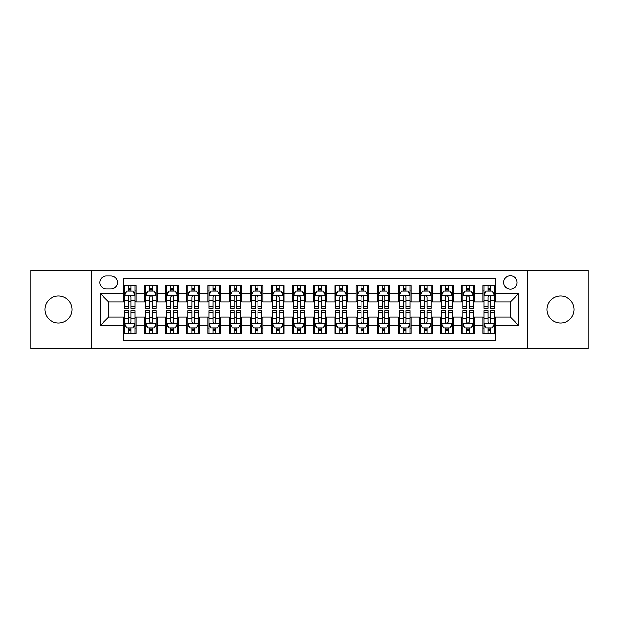 <?xml version="1.0" encoding="UTF-8"?>
<svg xmlns="http://www.w3.org/2000/svg" width="619" height="619" viewBox="0 0 619 619"><rect width="100%" height="100%" fill="white"/><g stroke="black" fill="none" stroke-linecap="round" stroke-linejoin="round"><path stroke-width="0.93" d="M560.566 295.967A13.533 13.533 0 0 0 547.034 309.5A13.533 13.533 0 0 0 560.566 323.033A13.533 13.533 0 0 0 574.099 309.5A13.533 13.533 0 0 0 560.566 295.967M58.434 295.967A13.533 13.533 0 0 0 44.901 309.5A13.533 13.533 0 0 0 58.434 323.033A13.533 13.533 0 0 0 71.966 309.5A13.533 13.533 0 0 0 58.434 295.967M510.35 275.672A6.763 6.763 0 0 0 503.587 282.434A6.763 6.763 0 0 0 510.35 289.205A6.763 6.763 0 0 0 517.12 282.434A6.763 6.763 0 0 0 510.35 275.672M527.264 348.613L588.05 348.613L588.05 270.387L527.264 270.387L527.264 348.613L91.736 348.613L91.736 270.387L30.95 270.387L30.95 348.613L91.736 348.613M495.556 285.715L482.866 285.715L482.866 293.429L474.409 293.429L474.409 301.886L482.866 301.886L482.866 293.429M474.409 293.429L474.409 285.715L461.728 285.715L461.728 293.429L453.27 293.429L453.27 301.886L461.728 301.886L461.728 293.429M453.27 293.429L453.27 285.715L440.581 285.715L440.581 293.429L432.124 293.429L432.124 301.886L440.581 301.886L440.581 293.429M432.124 293.429L432.124 285.715L419.442 285.715L419.442 293.429L410.985 293.429L410.985 301.886L419.442 301.886L419.442 293.429M410.985 293.429L410.985 285.715L398.296 285.715L398.296 293.429L389.838 293.429L389.838 301.886L398.296 301.886L398.296 293.429M389.838 293.429L389.838 285.715L377.157 285.715L377.157 293.429L368.7 293.429L368.7 301.886L377.157 301.886L377.157 293.429M368.7 293.429L368.7 285.715L356.01 285.715L356.01 293.429L347.553 293.429L347.553 301.886L356.01 301.886L356.01 293.429M347.553 293.429L347.553 285.715L334.871 285.715L334.871 293.429L326.414 293.429L326.414 301.886L334.871 301.886L334.871 293.429M326.414 293.429L326.414 285.715L313.725 285.715L313.725 293.429L305.275 293.429L305.275 301.886L313.725 301.886L313.725 293.429M305.275 293.429L305.275 285.715L292.586 285.715L292.586 293.429L284.129 293.429L284.129 301.886L292.586 301.886L292.586 293.429M284.129 293.429L284.129 285.715L271.447 285.715L271.447 293.429L262.99 293.429L262.99 301.886L271.447 301.886L271.447 293.429M262.99 293.429L262.99 285.715L250.3 285.715L250.3 293.429L241.843 293.429L241.843 301.886L250.3 301.886L250.3 293.429M241.843 293.429L241.843 285.715L229.162 285.715L229.162 293.429L220.704 293.429L220.704 301.886L229.162 301.886L229.162 293.429M220.704 293.429L220.704 285.715L208.015 285.715L208.015 293.429L199.558 293.429L199.558 301.886L208.015 301.886L208.015 293.429M199.558 293.429L199.558 285.715L186.876 285.715L186.876 293.429L178.419 293.429L178.419 301.886L186.876 301.886L186.876 293.429M178.419 293.429L178.419 285.715L165.73 285.715L165.73 293.429L157.272 293.429L157.272 301.886L165.73 301.886L165.73 293.429M157.272 293.429L157.272 285.715L144.591 285.715L144.591 301.886L136.134 301.886L136.134 285.715L123.444 285.715M123.444 333.285L136.134 333.285L136.134 317.114L144.591 317.114L144.591 333.285L157.272 333.285L157.272 317.114L165.73 317.114L165.73 325.571L157.272 325.571M165.73 325.571L165.73 333.285L178.419 333.285L178.419 317.114L186.876 317.114L186.876 325.571L178.419 325.571M186.876 325.571L186.876 333.285L199.558 333.285L199.558 317.114L208.015 317.114L208.015 325.571L199.558 325.571M208.015 325.571L208.015 333.285L220.704 333.285L220.704 317.114L229.162 317.114L229.162 325.571L220.704 325.571M229.162 325.571L229.162 333.285L241.843 333.285L241.843 317.114L250.3 317.114L250.3 325.571L241.843 325.571M250.3 325.571L250.3 333.285L262.99 333.285L262.99 317.114L271.447 317.114L271.447 325.571L262.99 325.571M271.447 325.571L271.447 333.285L284.129 333.285L284.129 317.114L292.586 317.114L292.586 325.571L284.129 325.571M292.586 325.571L292.586 333.285L305.275 333.285L305.275 317.114L313.725 317.114L313.725 325.571L305.275 325.571M313.725 325.571L313.725 333.285L326.414 333.285L326.414 317.114L334.871 317.114L334.871 325.571L326.414 325.571M334.871 325.571L334.871 333.285L347.553 333.285L347.553 317.114L356.01 317.114L356.01 325.571L347.553 325.571M356.01 325.571L356.01 333.285L368.7 333.285L368.7 317.114L377.157 317.114L377.157 325.571L368.7 325.571M377.157 325.571L377.157 333.285L389.838 333.285L389.838 317.114L398.296 317.114L398.296 325.571L389.838 325.571M398.296 325.571L398.296 333.285L410.985 333.285L410.985 317.114L419.442 317.114L419.442 325.571L410.985 325.571M419.442 325.571L419.442 333.285L432.124 333.285L432.124 317.114L440.581 317.114L440.581 325.571L432.124 325.571M440.581 325.571L440.581 333.285L453.27 333.285L453.27 317.114L461.728 317.114L461.728 325.571L453.27 325.571M461.728 325.571L461.728 333.285L474.409 333.285L474.409 317.114L482.866 317.114L482.866 325.571L474.409 325.571M106.321 288.996L110.971 288.996A6.554 6.554 0 0 0 117.525 282.434A6.554 6.554 0 0 0 110.971 275.881L106.321 275.881A6.554 6.554 0 0 0 99.767 282.434A6.554 6.554 0 0 0 106.321 288.996M527.264 270.387L91.736 270.387M495.556 293.429L495.556 278.635L123.444 278.635L123.444 301.886L108.65 301.886L108.65 317.114L123.444 317.114L123.444 340.365L495.556 340.365L495.556 317.114L510.35 317.114L510.35 301.886L495.556 301.886L495.556 293.429L518.807 293.429L518.807 325.571L495.556 325.571M123.444 325.571L100.193 325.571L100.193 293.429L123.444 293.429M482.866 325.571L482.866 333.285L495.556 333.285M123.444 291L124.504 291M128.52 291L131.058 291M135.074 291L136.134 291M123.444 301.677L124.504 301.677M128.52 301.677L131.058 301.677M135.074 301.677L136.134 301.677M123.444 317.323L124.504 317.323M128.52 317.323L131.058 317.323M135.074 317.323L136.134 317.323M123.444 328L124.504 328M128.52 328L131.058 328M135.074 328L136.134 328M144.591 301.677L145.651 301.677M149.666 301.677L152.204 301.677M156.22 301.677L157.272 301.677M144.591 291L145.651 291M149.666 291L152.204 291M156.22 291L157.272 291M144.591 317.323L145.651 317.323M149.666 317.323L152.204 317.323M156.22 317.323L157.272 317.323M144.591 328L145.651 328M149.666 328L152.204 328M156.22 328L157.272 328M165.73 317.323L166.79 317.323M170.805 317.323L173.343 317.323M177.359 317.323L178.419 317.323M165.73 328L166.79 328M170.805 328L173.343 328M177.359 328L178.419 328M165.73 291L166.79 291M170.805 291L173.343 291M177.359 291L178.419 291M165.73 301.677L166.79 301.677M170.805 301.677L173.343 301.677M177.359 301.677L178.419 301.677M186.876 317.323L187.928 317.323M191.952 317.323L194.482 317.323M198.506 317.323L199.558 317.323M186.876 328L187.928 328M191.952 328L194.482 328M198.506 328L199.558 328M186.876 291L187.928 291M191.952 291L194.482 291M198.506 291L199.558 291M186.876 301.677L187.928 301.677M191.952 301.677L194.482 301.677M198.506 301.677L199.558 301.677M208.015 317.323L209.075 317.323M213.091 317.323L215.629 317.323M219.644 317.323L220.704 317.323M208.015 328L209.075 328M213.091 328L215.629 328M219.644 328L220.704 328M208.015 291L209.075 291M213.091 291L215.629 291M219.644 291L220.704 291M208.015 301.677L209.075 301.677M213.091 301.677L215.629 301.677M219.644 301.677L220.704 301.677M229.162 317.323L230.214 317.323M234.23 317.323L236.768 317.323M240.791 317.323L241.843 317.323M229.162 328L230.214 328M234.23 328L236.768 328M240.791 328L241.843 328M229.162 291L230.214 291M234.23 291L236.768 291M240.791 291L241.843 291M229.162 301.677L230.214 301.677M234.23 301.677L236.768 301.677M240.791 301.677L241.843 301.677M250.3 317.323L251.36 317.323M255.376 317.323L257.914 317.323M261.93 317.323L262.99 317.323M250.3 328L251.36 328M255.376 328L257.914 328M261.93 328L262.99 328M250.3 291L251.36 291M255.376 291L257.914 291M261.93 291L262.99 291M250.3 301.677L251.36 301.677M255.376 301.677L257.914 301.677M261.93 301.677L262.99 301.677M271.447 317.323L272.499 317.323M276.515 317.323L279.053 317.323M283.069 317.323L284.129 317.323M271.447 328L272.499 328M276.515 328L279.053 328M283.069 328L284.129 328M271.447 291L272.499 291M276.515 291L279.053 291M283.069 291L284.129 291M271.447 301.677L272.499 301.677M276.515 301.677L279.053 301.677M283.069 301.677L284.129 301.677M292.586 317.323L293.646 317.323M297.662 317.323L300.2 317.323M304.215 317.323L305.275 317.323M292.586 328L293.646 328M297.662 328L300.2 328M304.215 328L305.275 328M292.586 291L293.646 291M297.662 291L300.2 291M304.215 291L305.275 291M292.586 301.677L293.646 301.677M297.662 301.677L300.2 301.677M304.215 301.677L305.275 301.677M313.725 317.323L314.785 317.323M318.8 317.323L321.338 317.323M325.354 317.323L326.414 317.323M313.725 328L314.785 328M318.8 328L321.338 328M325.354 328L326.414 328M313.725 291L314.785 291M318.8 291L321.338 291M325.354 291L326.414 291M313.725 301.677L314.785 301.677M318.8 301.677L321.338 301.677M325.354 301.677L326.414 301.677M334.871 317.323L335.931 317.323M339.947 317.323L342.485 317.323M346.501 317.323L347.553 317.323M334.871 328L335.931 328M339.947 328L342.485 328M346.501 328L347.553 328M334.871 291L335.931 291M339.947 291L342.485 291M346.501 291L347.553 291M334.871 301.677L335.931 301.677M339.947 301.677L342.485 301.677M346.501 301.677L347.553 301.677M356.01 317.323L357.07 317.323M361.086 317.323L363.624 317.323M367.64 317.323L368.7 317.323M356.01 328L357.07 328M361.086 328L363.624 328M367.64 328L368.7 328M356.01 291L357.07 291M361.086 291L363.624 291M367.64 291L368.7 291M356.01 301.677L357.07 301.677M361.086 301.677L363.624 301.677M367.64 301.677L368.7 301.677M377.157 317.323L378.209 317.323M382.233 317.323L384.77 317.323M388.786 317.323L389.838 317.323M377.157 328L378.209 328M382.233 328L384.77 328M388.786 328L389.838 328M377.157 291L378.209 291M382.233 291L384.77 291M388.786 291L389.838 291M377.157 301.677L378.209 301.677M382.233 301.677L384.77 301.677M388.786 301.677L389.838 301.677M398.296 317.323L399.356 317.323M403.371 317.323L405.909 317.323M409.925 317.323L410.985 317.323M398.296 328L399.356 328M403.371 328L405.909 328M409.925 328L410.985 328M398.296 291L399.356 291M403.371 291L405.909 291M409.925 291L410.985 291M398.296 301.677L399.356 301.677M403.371 301.677L405.909 301.677M409.925 301.677L410.985 301.677M419.442 317.323L420.494 317.323M424.518 317.323L427.048 317.323M431.072 317.323L432.124 317.323M419.442 328L420.494 328M424.518 328L427.048 328M431.072 328L432.124 328M419.442 291L420.494 291M424.518 291L427.048 291M431.072 291L432.124 291M419.442 301.677L420.494 301.677M424.518 301.677L427.048 301.677M431.072 301.677L432.124 301.677M440.581 317.323L441.641 317.323M445.657 317.323L448.195 317.323M452.21 317.323L453.27 317.323M440.581 328L441.641 328M445.657 328L448.195 328M452.21 328L453.27 328M440.581 291L441.641 291M445.657 291L448.195 291M452.21 291L453.27 291M440.581 301.677L441.641 301.677M445.657 301.677L448.195 301.677M452.21 301.677L453.27 301.677M461.728 317.323L462.78 317.323M466.796 317.323L469.334 317.323M473.349 317.323L474.409 317.323M461.728 328L462.78 328M466.796 328L469.334 328M473.349 328L474.409 328M461.728 291L462.78 291M466.796 291L469.334 291M473.349 291L474.409 291M461.728 301.677L462.78 301.677M466.796 301.677L469.334 301.677M473.349 301.677L474.409 301.677M482.866 317.323L483.926 317.323M487.942 317.323L490.48 317.323M494.496 317.323L495.556 317.323M482.866 328L483.926 328M487.942 328L490.48 328M494.496 328L495.556 328M482.866 291L483.926 291M487.942 291L490.48 291M494.496 291L495.556 291M482.866 301.677L483.926 301.677M487.942 301.677L490.48 301.677M494.496 301.677L495.556 301.677M108.65 301.886L100.193 293.429M108.65 317.114L100.193 325.571M518.807 293.429L510.35 301.886M518.807 325.571L510.35 317.114M131.058 288.462L128.52 288.462M135.074 306.506L131.058 306.506L131.058 308.231L135.074 308.231L135.074 295.333L132.961 291.108L126.616 291.108L124.504 295.333L124.504 308.231L128.52 308.231L128.52 306.506L124.504 306.506M124.504 295.333L124.504 285.715M135.074 295.333L135.074 285.715M128.52 291.108L128.52 285.715M131.058 285.715L131.058 291.108M131.058 306.506L131.058 296.919C130.214 295.294 129.371 295.294 128.52 296.919L128.52 306.506M128.52 330.538L131.058 330.538M124.504 312.494L128.52 312.494L128.52 310.769L124.504 310.769L124.504 323.667L126.616 327.892L132.961 327.892L135.074 323.667L135.074 310.769L131.058 310.769L131.058 312.494L135.074 312.494M135.074 323.667L135.074 333.285M124.504 323.667L124.504 333.285M131.058 327.892L131.058 333.285M128.52 333.285L128.52 327.892M128.52 312.494L128.52 322.081C129.363 323.706 130.214 323.706 131.058 322.081L131.058 312.494M152.204 288.462L149.666 288.462M156.22 306.506L152.204 306.506L152.204 308.231L156.22 308.231L156.22 295.333L154.108 291.108L147.763 291.108L145.651 295.333L145.651 308.231L149.666 308.231L149.666 306.506L145.651 306.506M145.651 295.333L145.651 285.715M156.22 295.333L156.22 285.715M149.666 291.108L149.666 285.715M152.204 285.715L152.204 291.108M152.204 306.506L152.204 296.919C151.353 295.294 150.51 295.294 149.666 296.919L149.666 306.506M173.343 288.462L170.805 288.462M177.359 306.506L173.343 306.506L173.343 308.231L177.359 308.231L177.359 295.333L175.247 291.108L168.902 291.108L166.79 295.333L166.79 308.231L170.805 308.231L170.805 306.506L166.79 306.506M166.79 295.333L166.79 285.715M177.359 295.333L177.359 285.715M170.805 291.108L170.805 285.715M173.343 285.715L173.343 291.108M173.343 306.506L173.343 296.919C172.5 295.294 171.656 295.294 170.805 296.919L170.805 306.506M194.482 288.462L191.952 288.462M198.506 306.506L194.482 306.506L194.482 308.231L198.506 308.231L198.506 295.333L196.385 291.108L190.048 291.108L187.928 295.333L187.928 308.231L191.952 308.231L191.952 306.506L187.928 306.506M187.928 295.333L187.928 285.715M198.506 295.333L198.506 285.715M191.952 291.108L191.952 285.715M194.482 285.715L194.482 291.108M194.482 306.506L194.482 296.919C193.639 295.294 192.795 295.294 191.952 296.919L191.952 306.506M215.629 288.462L213.091 288.462M219.644 306.506L215.629 306.506L215.629 308.231L219.644 308.231L219.644 295.333L217.532 291.108L211.187 291.108L209.075 295.333L209.075 308.231L213.091 308.231L213.091 306.506L209.075 306.506M209.075 295.333L209.075 285.715M219.644 295.333L219.644 285.715M213.091 291.108L213.091 285.715M215.629 285.715L215.629 291.108M215.629 306.506L215.629 296.919C214.785 295.294 213.934 295.294 213.091 296.919L213.091 306.506M149.666 330.538L152.204 330.538M145.651 312.494L149.666 312.494L149.666 310.769L145.651 310.769L145.651 323.667L147.763 327.892L154.108 327.892L156.22 323.667L156.22 310.769L152.204 310.769L152.204 312.494L156.22 312.494M156.22 323.667L156.22 333.285M145.651 323.667L145.651 333.285M152.204 327.892L152.204 333.285M149.666 333.285L149.666 327.892M149.666 312.494L149.666 322.081C150.51 323.706 151.353 323.706 152.204 322.081L152.204 312.494M170.805 330.538L173.343 330.538M166.79 312.494L170.805 312.494L170.805 310.769L166.79 310.769L166.79 323.667L168.902 327.892L175.247 327.892L177.359 323.667L177.359 310.769L173.343 310.769L173.343 312.494L177.359 312.494M177.359 323.667L177.359 333.285M166.79 323.667L166.79 333.285M173.343 327.892L173.343 333.285M170.805 333.285L170.805 327.892M170.805 312.494L170.805 322.081C171.649 323.706 172.5 323.706 173.343 322.081L173.343 312.494M191.952 330.538L194.482 330.538M187.928 312.494L191.952 312.494L191.952 310.769L187.928 310.769L187.928 323.667L190.048 327.892L196.385 327.892L198.506 323.667L198.506 310.769L194.482 310.769L194.482 312.494L198.506 312.494M198.506 323.667L198.506 333.285M187.928 323.667L187.928 333.285M194.482 327.892L194.482 333.285M191.952 333.285L191.952 327.892M191.952 312.494L191.952 322.081C192.795 323.706 193.639 323.706 194.482 322.081L194.482 312.494M213.091 330.538L215.629 330.538M209.075 312.494L213.091 312.494L213.091 310.769L209.075 310.769L209.075 323.667L211.187 327.892L217.532 327.892L219.644 323.667L219.644 310.769L215.629 310.769L215.629 312.494L219.644 312.494M219.644 323.667L219.644 333.285M209.075 323.667L209.075 333.285M215.629 327.892L215.629 333.285M213.091 333.285L213.091 327.892M213.091 312.494L213.091 322.081C213.934 323.706 214.778 323.706 215.629 322.081L215.629 312.494M236.768 288.462L234.23 288.462M240.791 306.506L236.768 306.506L236.768 308.231L240.791 308.231L240.791 295.333L238.671 291.108L232.334 291.108L230.214 295.333L230.214 308.231L234.23 308.231L234.23 306.506L230.214 306.506M230.214 295.333L230.214 285.715M240.791 295.333L240.791 285.715M234.23 291.108L234.23 285.715M236.768 285.715L236.768 291.108M236.768 306.506L236.768 296.919C235.924 295.294 235.081 295.294 234.23 296.919L234.23 306.506M234.23 330.538L236.768 330.538M230.214 312.494L234.23 312.494L234.23 310.769L230.214 310.769L230.214 323.667L232.334 327.892L238.671 327.892L240.791 323.667L240.791 310.769L236.768 310.769L236.768 312.494L240.791 312.494M240.791 323.667L240.791 333.285M230.214 323.667L230.214 333.285M236.768 327.892L236.768 333.285M234.23 333.285L234.23 327.892M234.23 312.494L234.23 322.081C235.081 323.706 235.924 323.706 236.768 322.081L236.768 312.494M257.914 288.462L255.376 288.462M261.93 306.506L257.914 306.506L257.914 308.231L261.93 308.231L261.93 295.333L259.818 291.108L253.473 291.108L251.36 295.333L251.36 308.231L255.376 308.231L255.376 306.506L251.36 306.506M251.36 295.333L251.36 285.715M261.93 295.333L261.93 285.715M255.376 291.108L255.376 285.715M257.914 285.715L257.914 291.108M257.914 306.506L257.914 296.919C257.071 295.294 256.22 295.294 255.376 296.919L255.376 306.506M255.376 330.538L257.914 330.538M251.36 312.494L255.376 312.494L255.376 310.769L251.36 310.769L251.36 323.667L253.473 327.892L259.818 327.892L261.93 323.667L261.93 310.769L257.914 310.769L257.914 312.494L261.93 312.494M261.93 323.667L261.93 333.285M251.36 323.667L251.36 333.285M257.914 327.892L257.914 333.285M255.376 333.285L255.376 327.892M255.376 312.494L255.376 322.081C256.22 323.706 257.063 323.706 257.914 322.081L257.914 312.494M279.053 288.462L276.515 288.462M283.069 306.506L279.053 306.506L279.053 308.231L283.069 308.231L283.069 295.333L280.956 291.108L274.612 291.108L272.499 295.333L272.499 308.231L276.515 308.231L276.515 306.506L272.499 306.506M272.499 295.333L272.499 285.715M283.069 295.333L283.069 285.715M276.515 291.108L276.515 285.715M279.053 285.715L279.053 291.108M279.053 306.506L279.053 296.919C278.21 295.294 277.366 295.294 276.515 296.919L276.515 306.506M276.515 330.538L279.053 330.538M272.499 312.494L276.515 312.494L276.515 310.769L272.499 310.769L272.499 323.667L274.612 327.892L280.956 327.892L283.069 323.667L283.069 310.769L279.053 310.769L279.053 312.494L283.069 312.494M283.069 323.667L283.069 333.285M272.499 323.667L272.499 333.285M279.053 327.892L279.053 333.285M276.515 333.285L276.515 327.892M276.515 312.494L276.515 322.081C277.366 323.706 278.21 323.706 279.053 322.081L279.053 312.494M300.2 288.462L297.662 288.462M304.215 306.506L300.2 306.506L300.2 308.231L304.215 308.231L304.215 295.333L302.103 291.108L295.758 291.108L293.646 295.333L293.646 308.231L297.662 308.231L297.662 306.506L293.646 306.506M293.646 295.333L293.646 285.715M304.215 295.333L304.215 285.715M297.662 291.108L297.662 285.715M300.2 285.715L300.2 291.108M300.2 306.506L300.2 296.919C299.356 295.294 298.505 295.294 297.662 296.919L297.662 306.506M297.662 330.538L300.2 330.538M293.646 312.494L297.662 312.494L297.662 310.769L293.646 310.769L293.646 323.667L295.758 327.892L302.103 327.892L304.215 323.667L304.215 310.769L300.2 310.769L300.2 312.494L304.215 312.494M304.215 323.667L304.215 333.285M293.646 323.667L293.646 333.285M300.2 327.892L300.2 333.285M297.662 333.285L297.662 327.892M297.662 312.494L297.662 322.081C298.505 323.706 299.348 323.706 300.2 322.081L300.2 312.494M321.338 288.462L318.8 288.462M325.354 306.506L321.338 306.506L321.338 308.231L325.354 308.231L325.354 295.333L323.242 291.108L316.897 291.108L314.785 295.333L314.785 308.231L318.8 308.231L318.8 306.506L314.785 306.506M314.785 295.333L314.785 285.715M325.354 295.333L325.354 285.715M318.8 291.108L318.8 285.715M321.338 285.715L321.338 291.108M321.338 306.506L321.338 296.919C320.495 295.294 319.652 295.294 318.8 296.919L318.8 306.506M318.8 330.538L321.338 330.538M314.785 312.494L318.8 312.494L318.8 310.769L314.785 310.769L314.785 323.667L316.897 327.892L323.242 327.892L325.354 323.667L325.354 310.769L321.338 310.769L321.338 312.494L325.354 312.494M325.354 323.667L325.354 333.285M314.785 323.667L314.785 333.285M321.338 327.892L321.338 333.285M318.8 333.285L318.8 327.892M318.8 312.494L318.8 322.081C319.644 323.706 320.495 323.706 321.338 322.081L321.338 312.494M342.485 288.462L339.947 288.462M346.501 306.506L342.485 306.506L342.485 308.231L346.501 308.231L346.501 295.333L344.388 291.108L338.044 291.108L335.931 295.333L335.931 308.231L339.947 308.231L339.947 306.506L335.931 306.506M335.931 295.333L335.931 285.715M346.501 295.333L346.501 285.715M339.947 291.108L339.947 285.715M342.485 285.715L342.485 291.108M342.485 306.506L342.485 296.919C341.634 295.294 340.79 295.294 339.947 296.919L339.947 306.506M339.947 330.538L342.485 330.538M335.931 312.494L339.947 312.494L339.947 310.769L335.931 310.769L335.931 323.667L338.044 327.892L344.388 327.892L346.501 323.667L346.501 310.769L342.485 310.769L342.485 312.494L346.501 312.494M346.501 323.667L346.501 333.285M335.931 323.667L335.931 333.285M342.485 327.892L342.485 333.285M339.947 333.285L339.947 327.892M339.947 312.494L339.947 322.081C340.79 323.706 341.634 323.706 342.485 322.081L342.485 312.494M363.624 288.462L361.086 288.462M367.64 306.506L363.624 306.506L363.624 308.231L367.64 308.231L367.64 295.333L365.527 291.108L359.182 291.108L357.07 295.333L357.07 308.231L361.086 308.231L361.086 306.506L357.07 306.506M357.07 295.333L357.07 285.715M367.64 295.333L367.64 285.715M361.086 291.108L361.086 285.715M363.624 285.715L363.624 291.108M363.624 306.506L363.624 296.919C362.78 295.294 361.937 295.294 361.086 296.919L361.086 306.506M361.086 330.538L363.624 330.538M357.07 312.494L361.086 312.494L361.086 310.769L357.07 310.769L357.07 323.667L359.182 327.892L365.527 327.892L367.64 323.667L367.64 310.769L363.624 310.769L363.624 312.494L367.64 312.494M367.64 323.667L367.64 333.285M357.07 323.667L357.07 333.285M363.624 327.892L363.624 333.285M361.086 333.285L361.086 327.892M361.086 312.494L361.086 322.081C361.929 323.706 362.78 323.706 363.624 322.081L363.624 312.494M384.77 288.462L382.233 288.462M388.786 306.506L384.77 306.506L384.77 308.231L388.786 308.231L388.786 295.333L386.666 291.108L380.329 291.108L378.209 295.333L378.209 308.231L382.233 308.231L382.233 306.506L378.209 306.506M378.209 295.333L378.209 285.715M388.786 295.333L388.786 285.715M382.233 291.108L382.233 285.715M384.77 285.715L384.77 291.108M384.77 306.506L384.77 296.919C383.919 295.294 383.076 295.294 382.233 296.919L382.233 306.506M382.233 330.538L384.77 330.538M378.209 312.494L382.233 312.494L382.233 310.769L378.209 310.769L378.209 323.667L380.329 327.892L386.666 327.892L388.786 323.667L388.786 310.769L384.77 310.769L384.77 312.494L388.786 312.494M388.786 323.667L388.786 333.285M378.209 323.667L378.209 333.285M384.77 327.892L384.77 333.285M382.233 333.285L382.233 327.892M382.233 312.494L382.233 322.081C383.076 323.706 383.919 323.706 384.77 322.081L384.77 312.494M403.371 330.538L405.909 330.538M399.356 312.494L403.371 312.494L403.371 310.769L399.356 310.769L399.356 323.667L401.468 327.892L407.813 327.892L409.925 323.667L409.925 310.769L405.909 310.769L405.909 312.494L409.925 312.494M409.925 323.667L409.925 333.285M399.356 323.667L399.356 333.285M405.909 327.892L405.909 333.285M403.371 333.285L403.371 327.892M403.371 312.494L403.371 322.081C404.215 323.706 405.066 323.706 405.909 322.081L405.909 312.494M424.518 330.538L427.048 330.538M420.494 312.494L424.518 312.494L424.518 310.769L420.494 310.769L420.494 323.667L422.615 327.892L428.952 327.892L431.072 323.667L431.072 310.769L427.048 310.769L427.048 312.494L431.072 312.494M431.072 323.667L431.072 333.285M420.494 323.667L420.494 333.285M427.048 327.892L427.048 333.285M424.518 333.285L424.518 327.892M424.518 312.494L424.518 322.081C425.361 323.706 426.205 323.706 427.048 322.081L427.048 312.494M405.909 288.462L403.371 288.462M409.925 306.506L405.909 306.506L405.909 308.231L409.925 308.231L409.925 295.333L407.813 291.108L401.468 291.108L399.356 295.333L399.356 308.231L403.371 308.231L403.371 306.506L399.356 306.506M399.356 295.333L399.356 285.715M409.925 295.333L409.925 285.715M403.371 291.108L403.371 285.715M405.909 285.715L405.909 291.108M405.909 306.506L405.909 296.919C405.066 295.294 404.222 295.294 403.371 296.919L403.371 306.506M427.048 288.462L424.518 288.462M431.072 306.506L427.048 306.506L427.048 308.231L431.072 308.231L431.072 295.333L428.952 291.108L422.615 291.108L420.494 295.333L420.494 308.231L424.518 308.231L424.518 306.506L420.494 306.506M420.494 295.333L420.494 285.715M431.072 295.333L431.072 285.715M424.518 291.108L424.518 285.715M427.048 285.715L427.048 291.108M427.048 306.506L427.048 296.919C426.205 295.294 425.361 295.294 424.518 296.919L424.518 306.506M448.195 288.462L445.657 288.462M452.21 306.506L448.195 306.506L448.195 308.231L452.21 308.231L452.21 295.333L450.098 291.108L443.753 291.108L441.641 295.333L441.641 308.231L445.657 308.231L445.657 306.506L441.641 306.506M441.641 295.333L441.641 285.715M452.21 295.333L452.21 285.715M445.657 291.108L445.657 285.715M448.195 285.715L448.195 291.108M448.195 306.506L448.195 296.919C447.351 295.294 446.5 295.294 445.657 296.919L445.657 306.506M445.657 330.538L448.195 330.538M441.641 312.494L445.657 312.494L445.657 310.769L441.641 310.769L441.641 323.667L443.753 327.892L450.098 327.892L452.21 323.667L452.21 310.769L448.195 310.769L448.195 312.494L452.21 312.494M452.21 323.667L452.21 333.285M441.641 323.667L441.641 333.285M448.195 327.892L448.195 333.285M445.657 333.285L445.657 327.892M445.657 312.494L445.657 322.081C446.5 323.706 447.344 323.706 448.195 322.081L448.195 312.494M469.334 288.462L466.796 288.462M473.349 306.506L469.334 306.506L469.334 308.231L473.349 308.231L473.349 295.333L471.237 291.108L464.892 291.108L462.78 295.333L462.78 308.231L466.796 308.231L466.796 306.506L462.78 306.506M462.78 295.333L462.78 285.715M473.349 295.333L473.349 285.715M466.796 291.108L466.796 285.715M469.334 285.715L469.334 291.108M469.334 306.506L469.334 296.919C468.49 295.294 467.647 295.294 466.796 296.919L466.796 306.506M466.796 330.538L469.334 330.538M462.78 312.494L466.796 312.494L466.796 310.769L462.78 310.769L462.78 323.667L464.892 327.892L471.237 327.892L473.349 323.667L473.349 310.769L469.334 310.769L469.334 312.494L473.349 312.494M473.349 323.667L473.349 333.285M462.78 323.667L462.78 333.285M469.334 327.892L469.334 333.285M466.796 333.285L466.796 327.892M466.796 312.494L466.796 322.081C467.647 323.706 468.49 323.706 469.334 322.081L469.334 312.494M490.48 288.462L487.942 288.462M494.496 306.506L490.48 306.506L490.48 308.231L494.496 308.231L494.496 295.333L492.384 291.108L486.039 291.108L483.926 295.333L483.926 308.231L487.942 308.231L487.942 306.506L483.926 306.506M483.926 295.333L483.926 285.715M494.496 295.333L494.496 285.715M487.942 291.108L487.942 285.715M490.48 285.715L490.48 291.108M490.48 306.506L490.48 296.919C489.637 295.294 488.786 295.294 487.942 296.919L487.942 306.506M487.942 330.538L490.48 330.538M483.926 312.494L487.942 312.494L487.942 310.769L483.926 310.769L483.926 323.667L486.039 327.892L492.384 327.892L494.496 323.667L494.496 310.769L490.48 310.769L490.48 312.494L494.496 312.494M494.496 323.667L494.496 333.285M483.926 323.667L483.926 333.285M490.48 327.892L490.48 333.285M487.942 333.285L487.942 327.892M487.942 312.494L487.942 322.081C488.786 323.706 489.629 323.706 490.48 322.081L490.48 312.494M144.591 325.571L136.134 325.571M144.591 293.429L136.134 293.429M135.019 295.232L124.558 295.232M124.504 292.269L126.036 292.269M133.542 292.269L135.074 292.269M128.52 300.238L124.504 300.238M135.074 300.238L131.058 300.238M131.058 289.808L128.52 289.808M124.558 323.768L135.019 323.768M135.074 326.731L133.542 326.731M126.036 326.731L124.504 326.731M131.058 318.762L135.074 318.762M124.504 318.762L128.52 318.762M128.52 329.192L131.058 329.192M156.166 295.232L145.697 295.232M145.651 292.269L147.183 292.269M154.688 292.269L156.22 292.269M149.666 300.238L145.651 300.238M156.22 300.238L152.204 300.238M152.204 289.808L149.666 289.808M177.305 295.232L166.844 295.232M166.79 292.269L168.322 292.269M175.827 292.269L177.359 292.269M170.805 300.238L166.79 300.238M177.359 300.238L173.343 300.238M173.343 289.808L170.805 289.808M198.451 295.232L187.983 295.232M187.928 292.269L189.46 292.269M196.974 292.269L198.506 292.269M191.952 300.238L187.928 300.238M198.506 300.238L194.482 300.238M194.482 289.808L191.952 289.808M219.59 295.232L209.129 295.232M209.075 292.269L210.607 292.269M218.112 292.269L219.644 292.269M213.091 300.238L209.075 300.238M219.644 300.238L215.629 300.238M215.629 289.808L213.091 289.808M145.697 323.768L156.166 323.768M156.22 326.731L154.688 326.731M147.183 326.731L145.651 326.731M152.204 318.762L156.22 318.762M145.651 318.762L149.666 318.762M149.666 329.192L152.204 329.192M166.844 323.768L177.305 323.768M177.359 326.731L175.827 326.731M168.322 326.731L166.79 326.731M173.343 318.762L177.359 318.762M166.79 318.762L170.805 318.762M170.805 329.192L173.343 329.192M187.983 323.768L198.451 323.768M198.506 326.731L196.974 326.731M189.46 326.731L187.928 326.731M194.482 318.762L198.506 318.762M187.928 318.762L191.952 318.762M191.952 329.192L194.482 329.192M209.129 323.768L219.59 323.768M219.644 326.731L218.112 326.731M210.607 326.731L209.075 326.731M215.629 318.762L219.644 318.762M209.075 318.762L213.091 318.762M213.091 329.192L215.629 329.192M240.737 295.232L230.268 295.232M230.214 292.269L231.746 292.269M239.251 292.269L240.791 292.269M234.23 300.238L230.214 300.238M240.791 300.238L236.768 300.238M236.768 289.808L234.23 289.808M230.268 323.768L240.737 323.768M240.791 326.731L239.251 326.731M231.746 326.731L230.214 326.731M236.768 318.762L240.791 318.762M230.214 318.762L234.23 318.762M234.23 329.192L236.768 329.192M261.876 295.232L251.415 295.232M251.36 292.269L252.892 292.269M260.398 292.269L261.93 292.269M255.376 300.238L251.36 300.238M261.93 300.238L257.914 300.238M257.914 289.808L255.376 289.808M251.415 323.768L261.876 323.768M261.93 326.731L260.398 326.731M252.892 326.731L251.36 326.731M257.914 318.762L261.93 318.762M251.36 318.762L255.376 318.762M255.376 329.192L257.914 329.192M283.022 295.232L272.553 295.232M272.499 292.269L274.031 292.269M281.537 292.269L283.069 292.269M276.515 300.238L272.499 300.238M283.069 300.238L279.053 300.238M279.053 289.808L276.515 289.808M272.553 323.768L283.022 323.768M283.069 326.731L281.537 326.731M274.031 326.731L272.499 326.731M279.053 318.762L283.069 318.762M272.499 318.762L276.515 318.762M276.515 329.192L279.053 329.192M304.161 295.232L293.692 295.232M293.646 292.269L295.178 292.269M302.683 292.269L304.215 292.269M297.662 300.238L293.646 300.238M304.215 300.238L300.2 300.238M300.2 289.808L297.662 289.808M293.692 323.768L304.161 323.768M304.215 326.731L302.683 326.731M295.178 326.731L293.646 326.731M300.2 318.762L304.215 318.762M293.646 318.762L297.662 318.762M297.662 329.192L300.2 329.192M325.308 295.232L314.839 295.232M314.785 292.269L316.317 292.269M323.822 292.269L325.354 292.269M318.8 300.238L314.785 300.238M325.354 300.238L321.338 300.238M321.338 289.808L318.8 289.808M314.839 323.768L325.308 323.768M325.354 326.731L323.822 326.731M316.317 326.731L314.785 326.731M321.338 318.762L325.354 318.762M314.785 318.762L318.8 318.762M318.8 329.192L321.338 329.192M346.447 295.232L335.978 295.232M335.931 292.269L337.463 292.269M344.969 292.269L346.501 292.269M339.947 300.238L335.931 300.238M346.501 300.238L342.485 300.238M342.485 289.808L339.947 289.808M335.978 323.768L346.447 323.768M346.501 326.731L344.969 326.731M337.463 326.731L335.931 326.731M342.485 318.762L346.501 318.762M335.931 318.762L339.947 318.762M339.947 329.192L342.485 329.192M367.585 295.232L357.124 295.232M357.07 292.269L358.602 292.269M366.108 292.269L367.64 292.269M361.086 300.238L357.07 300.238M367.64 300.238L363.624 300.238M363.624 289.808L361.086 289.808M357.124 323.768L367.585 323.768M367.64 326.731L366.108 326.731M358.602 326.731L357.07 326.731M363.624 318.762L367.64 318.762M357.07 318.762L361.086 318.762M361.086 329.192L363.624 329.192M388.732 295.232L378.263 295.232M378.209 292.269L379.749 292.269M387.254 292.269L388.786 292.269M382.233 300.238L378.209 300.238M388.786 300.238L384.77 300.238M384.77 289.808L382.233 289.808M378.263 323.768L388.732 323.768M388.786 326.731L387.254 326.731M379.749 326.731L378.209 326.731M384.77 318.762L388.786 318.762M378.209 318.762L382.233 318.762M382.233 329.192L384.77 329.192M399.41 323.768L409.871 323.768M409.925 326.731L408.393 326.731M400.888 326.731L399.356 326.731M405.909 318.762L409.925 318.762M399.356 318.762L403.371 318.762M403.371 329.192L405.909 329.192M420.549 323.768L431.017 323.768M431.072 326.731L429.54 326.731M422.026 326.731L420.494 326.731M427.048 318.762L431.072 318.762M420.494 318.762L424.518 318.762M424.518 329.192L427.048 329.192M409.871 295.232L399.41 295.232M399.356 292.269L400.888 292.269M408.393 292.269L409.925 292.269M403.371 300.238L399.356 300.238M409.925 300.238L405.909 300.238M405.909 289.808L403.371 289.808M431.017 295.232L420.549 295.232M420.494 292.269L422.026 292.269M429.54 292.269L431.072 292.269M424.518 300.238L420.494 300.238M431.072 300.238L427.048 300.238M427.048 289.808L424.518 289.808M452.156 295.232L441.695 295.232M441.641 292.269L443.173 292.269M450.678 292.269L452.21 292.269M445.657 300.238L441.641 300.238M452.21 300.238L448.195 300.238M448.195 289.808L445.657 289.808M441.695 323.768L452.156 323.768M452.21 326.731L450.678 326.731M443.173 326.731L441.641 326.731M448.195 318.762L452.21 318.762M441.641 318.762L445.657 318.762M445.657 329.192L448.195 329.192M473.303 295.232L462.834 295.232M462.78 292.269L464.312 292.269M471.817 292.269L473.349 292.269M466.796 300.238L462.78 300.238M473.349 300.238L469.334 300.238M469.334 289.808L466.796 289.808M462.834 323.768L473.303 323.768M473.349 326.731L471.817 326.731M464.312 326.731L462.78 326.731M469.334 318.762L473.349 318.762M462.78 318.762L466.796 318.762M466.796 329.192L469.334 329.192M494.442 295.232L483.981 295.232M483.926 292.269L485.458 292.269M492.964 292.269L494.496 292.269M487.942 300.238L483.926 300.238M494.496 300.238L490.48 300.238M490.48 289.808L487.942 289.808M483.981 323.768L494.442 323.768M494.496 326.731L492.964 326.731M485.458 326.731L483.926 326.731M490.48 318.762L494.496 318.762M483.926 318.762L487.942 318.762M487.942 329.192L490.48 329.192"/></g></svg>
